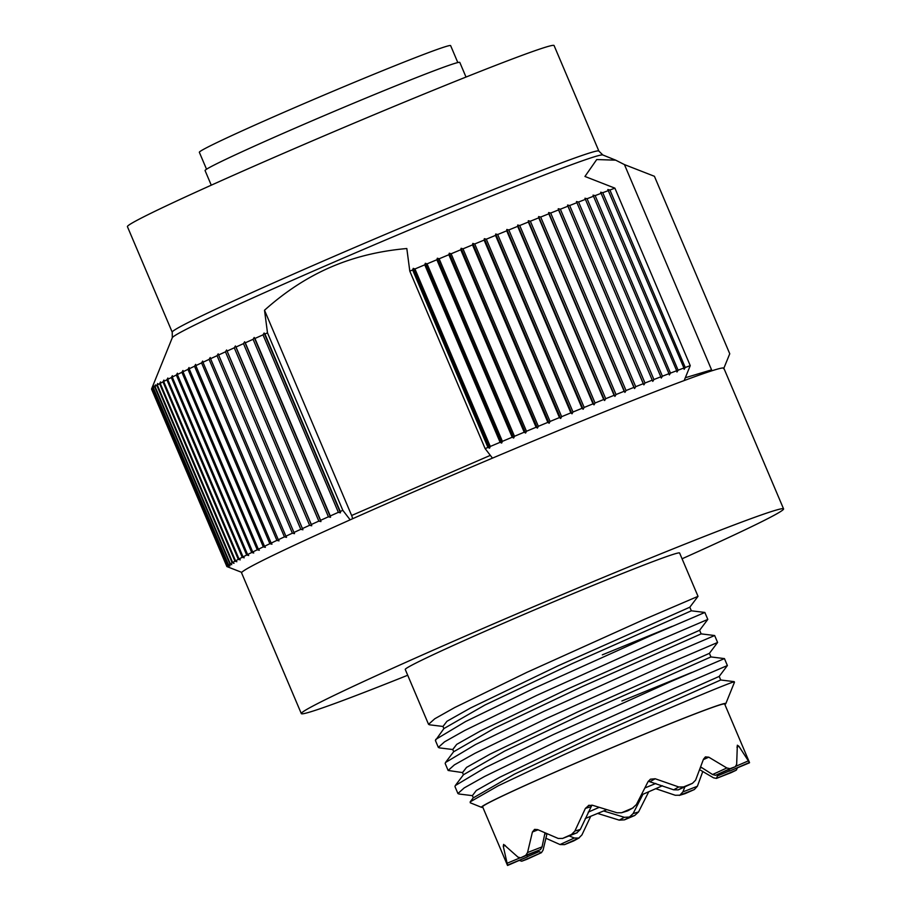 <?xml version="1.0" encoding="UTF-8"?>
<svg xmlns="http://www.w3.org/2000/svg" width="911" height="911" viewBox="0 0 911 911"><rect width="100%" height="100%" fill="white"/><g stroke="black" fill="none" stroke-linecap="round" stroke-linejoin="round"><path stroke-width="1.37" d="M714.645 635.525L661.022 658.516L543.616 711.491L475.485 744.56L445.513 762.496L445.183 763.509L448.132 770.467L454.418 764.853L474.825 753.386L546.566 718.437L664.267 665.337L717.595 642.471L714.645 635.525L701.151 633.874L581.97 686.712L494.844 728.026L453.587 751.791M621.906 700.98L691.779 672.455M459.064 794.016L457.914 793.527L464.189 787.924L484.55 776.491L556.359 741.508L673.878 688.488L727.388 665.542L724.439 658.585L670.895 681.542L553.41 734.551L485.426 767.552L455.295 785.567L463.483 774.714L504.614 751.097L591.751 709.771L710.933 656.933L709.407 653.335L577.756 711.912L490.072 754.137L466.523 767.415L462.583 772.585L448.132 770.467M727.388 665.542L719.2 676.406L587.458 735.018L499.809 777.231L476.294 790.497L472.376 795.656L476.294 790.497L499.809 777.231L587.458 735.018L719.2 676.406L720.726 680.005L601.545 732.843L514.43 774.156L473.173 797.922M429.685 724.826L428.546 724.336L434.775 718.768L454.726 707.54L526.979 672.307L644.43 619.321L698.02 596.341L679.617 553.011A149.028 4.339 157 0 0 505.742 622.259A149.028 4.339 -23 0 0 405.258 669.471L428.523 724.279M698.02 596.341L689.821 607.204L558.136 665.793L470.475 708.018L446.937 721.296L442.997 726.454L446.937 721.296L470.475 708.018L558.136 665.793L689.821 607.204L691.347 610.803L572.176 663.641L485.039 704.966L443.908 728.572L435.412 740.506M602.33 654.85L672.193 626.324M435.72 739.436L465.555 721.569L533.823 688.42L651.046 635.525L704.863 612.454M439.444 747.885L438.339 747.396L444.511 741.861L464.621 730.542L536.773 695.378L654.417 642.301L707.813 619.412L704.852 612.454L691.347 610.803M734.448 682.168A149.028 4.339 -23 0 0 732.831 682.191L734.448 682.168A149.028 4.339 -23 0 1 734.437 682.316L725.805 703.656A132.733 3.86 157 0 0 570.946 765.206A132.733 3.86 157 0 0 481.543 807.34A132.733 3.86 157 0 0 482.807 807.26M457.903 793.481L454.976 786.58L455.295 785.567M732.831 682.191C721.592 685.812 636.846 721.455 563.283 755.037L498.374 785.726L470.19 801.862L470.292 802.796M724.86 704.51A132.733 3.86 157 0 0 725.805 703.656M736.008 766.231L748.364 760.867L749.377 762.507L730.28 770.786L749.446 762.826A131.48 3.826 157 0 0 749.525 762.609L724.655 704.021A131.48 3.826 157 0 0 571.254 765.115A131.48 3.826 -23 0 0 482.602 806.77L507.473 865.348A131.48 3.826 -23 0 1 507.529 865.143L503.271 846.251L503.624 844.395L518.029 857.16L520.705 857.798A131.48 3.826 -23 0 1 525.749 855.349L527.537 852.548L532.423 831.994L534.575 829.386L537.627 829.602L558.227 838.462L562.679 838.405A131.48 3.826 -23 0 1 571.504 834.476L574.864 831.071L585.397 808.376L589.121 805.222M621.461 812.76L617.066 812.771L592.549 805.278L588.381 805.483M633.304 807.738L632.53 808.114A131.48 3.826 157 0 0 622.281 812.464L626.768 811.166M627.577 810.87L632.53 808.114L636.379 804.572L648.006 781.74L650.431 779.19L655.18 778.757L678.786 786.979L683.546 786.933L678.228 789.871L673.684 789.814L648.29 781.228M678.627 789.678L692.474 783.323A131.48 3.826 157 0 0 683.546 786.933M678.593 789.689L692.474 783.323L695.605 780.169L703.463 759.227L705.41 756.893L708.747 757.166L726.841 767.973L730.075 768.645L715.556 775.295L712.573 774.521L700.741 766.982M735.382 766.698L735.279 766.743A131.48 3.826 157 0 0 730.075 768.645M716.194 775.022L735.279 766.743L736.657 764.386L737.341 745.209L738.901 746.268L748.364 760.867M737.591 767.563L736.293 770.159L716.501 778.37L718.016 774.225M730.918 772.733L731.237 772.608A131.48 3.826 157 0 0 736.293 770.159M655.761 788.687L675.302 795.28L679.845 795.201L682.863 791.921L697.393 786.25L702.825 771.423M697.393 786.25L694.319 789.552L679.242 795.405M684.673 793.777L685.482 793.481A131.48 3.826 157 0 0 694.319 789.552M591.911 805.119L580.318 829.431L576.754 832.905M520.602 857.843L540.496 849.587L542.068 846.877L527.537 852.548M562.429 838.507L577.153 832.768M603.617 810.961L624.331 817.304L629.433 817.053L633.111 813.58L638.554 811.94L648.746 791.761M638.554 811.94L634.716 815.493A131.48 3.826 -23 0 1 624.456 819.843L619.241 820.139L597.65 813.432M574.192 840.659L573.44 841.024A131.48 3.826 -23 0 1 564.513 844.634L560.026 844.554L545.78 838.2M527.241 859.164L526.922 859.312A131.48 3.826 -23 0 1 521.718 861.214L518.963 860.337M507.256 863.856L507.621 865.45A131.48 3.826 -23 0 1 507.473 865.348M507.643 865.439L527.423 856.864L507.529 865.143M526.922 859.312L541.476 852.65M537.399 850.874L541.441 852.662L543.047 850.191L546.976 833.827M526.797 855.076L527.423 856.864M544.972 832.95L542.068 846.877M633.111 813.58L642.938 794.278M569.136 835.888L574.294 838.006L578.77 838.086L581.935 834.909L590.727 816.279M573.44 841.024L579.259 837.847M628.351 810.494L627.565 810.904M728.789 769.556L729.563 771.059M730.28 770.786L729.574 771.093L728.743 769.374M699.716 769.738L713.552 777.835L716.422 778.404M682.863 791.921L684.924 786.797M634.716 815.493L629.433 817.053M641.333 794.973A89.745 2.608 157 0 0 644.726 793.504A89.745 2.608 157 0 0 662.422 785.749M700.308 768.167A89.745 2.608 157 0 0 701.595 767.483M655.829 783.46A89.745 2.608 157 0 0 644.886 787.969M599.187 807.351A89.745 2.608 157 0 0 588.199 812.157M544.687 834.134A89.745 2.608 157 0 0 546.372 833.565M585.238 818.522A89.745 2.608 157 0 0 606.726 809.663M701.151 633.874L699.614 630.275L567.826 688.91L480.199 731.123L456.696 744.378L452.801 749.525L439.307 747.863M682.066 558.785A261.958 7.63 157 0 0 783.574 508.885A261.958 7.63 157 0 0 477.933 630.617A261.958 7.63 -23 0 0 301.313 713.598A261.958 7.63 -23 0 0 407.707 675.245M783.574 508.885L723.846 368.192A261.958 7.63 157 0 0 684.161 380.57A261.958 7.63 157 0 0 492.464 458.131A261.958 7.63 157 0 0 418.206 489.913A261.958 7.63 157 0 0 350.154 519.839L342.832 510.331L267.492 332.845L264.509 310.241L351.635 515.489L490.323 455.363M352.432 518.826A3.758 0.957 66.6 0 0 351.635 515.489M264.509 310.241C285.371 291.588 307.371 277.263 330.511 267.253C353.627 257.209 379.067 250.969 406.818 248.532L409.802 271.148L485.142 448.633L492.464 458.131M723.664 368.704L729.757 353.775L654.417 176.29L624.445 164.595L615.688 160.165L596.728 159.55L584.942 176.461L614.902 188.156L690.242 365.641L684.161 380.57M690.242 365.641A273.232 7.948 157 0 0 685.254 367.497L684.138 369.331L683.933 367.998A273.232 7.948 157 0 0 678.103 370.196L676.964 372.03L676.691 370.731A273.232 7.948 157 0 0 670.473 373.1L669.346 374.945L668.981 373.669A273.232 7.948 157 0 0 662.411 376.209L661.272 378.054L660.828 376.824A273.232 7.948 157 0 0 653.916 379.511L652.777 381.367L652.253 380.16A273.232 7.948 157 0 0 644.999 383.007L643.872 384.852L643.268 383.69A273.232 7.948 157 0 0 635.707 386.685L634.58 388.53L633.897 387.403A273.232 7.948 157 0 0 626.039 390.523L624.923 392.379L624.172 391.274A273.232 7.948 157 0 0 616.03 394.531L614.925 396.376L614.094 395.317A273.232 7.948 157 0 0 605.701 398.699L604.608 400.533L603.697 399.508A273.232 7.948 157 0 0 595.065 403.004L594.006 404.837L593.015 403.835A273.232 7.948 157 0 0 584.167 407.445L583.12 409.267L582.061 408.299A273.232 7.948 157 0 0 573.008 412L572.006 413.81L570.867 412.877A273.232 7.948 157 0 0 561.643 416.68L560.664 418.479L559.456 417.58A273.232 7.948 157 0 0 550.073 421.451L549.128 423.239L547.853 422.374A273.232 7.948 157 0 0 538.344 426.314L537.433 428.09L536.101 427.248A273.232 7.948 157 0 0 526.467 431.267L525.601 433.021L524.201 432.213A273.232 7.948 157 0 0 514.476 436.278L513.667 438.02L512.187 437.234A273.232 7.948 157 0 0 502.405 441.345L501.642 443.065L500.105 442.313A273.232 7.948 157 0 0 490.277 446.458L489.56 448.166L487.966 447.438A273.232 7.948 157 0 0 485.142 448.633M615.688 160.165L602.82 154.972A233.956 6.81 -23 0 0 330.021 263.837A233.956 6.81 -23 0 0 172.293 337.719L151.533 389.065L226.873 566.551L241.768 572.381A261.958 7.63 -23 0 1 350.154 519.839M267.492 332.845A273.232 7.948 -23 0 0 264.942 333.995L340.27 511.481A273.232 7.948 -23 0 1 342.832 510.331M340.27 511.481L340.441 512.825L338.357 512.335A273.232 7.948 -23 0 0 330.272 515.956L330.522 517.266L328.415 516.788A273.232 7.948 -23 0 0 320.615 520.306L320.945 521.582L318.827 521.115A273.232 7.948 -23 0 0 311.334 524.508L311.733 525.761L309.615 525.294A273.232 7.948 -23 0 0 302.441 528.562L302.919 529.781L300.801 529.314A273.232 7.948 -23 0 0 293.957 532.468L294.515 533.641L292.385 533.186A273.232 7.948 -23 0 0 285.895 536.192L286.532 537.342L284.426 536.875A273.232 7.948 -23 0 0 278.299 539.745L279.005 540.861L276.898 540.394A273.232 7.948 -23 0 0 271.159 543.104L271.956 544.186L269.861 543.719A273.232 7.948 -23 0 0 264.509 546.281L265.374 547.329L263.302 546.862A273.232 7.948 -23 0 0 258.348 549.242L259.293 550.267L257.244 549.788A273.232 7.948 -23 0 0 252.711 552.009L253.736 552.988L251.698 552.51A273.232 7.948 -23 0 0 247.598 554.56L248.692 555.505L246.687 555.015A273.232 7.948 -23 0 0 243.032 556.883L244.194 557.805L242.224 557.293A273.232 7.948 -23 0 0 239.001 558.978L240.242 559.866L238.306 559.354A273.232 7.948 -23 0 0 235.539 560.846L236.849 561.711L234.947 561.176A273.232 7.948 -23 0 0 232.647 562.486L234.025 563.317L232.157 562.77A273.232 7.948 -23 0 0 230.324 563.875L231.758 564.672L229.948 564.114A273.232 7.948 -23 0 0 228.581 565.036L230.084 565.799L228.308 565.219A273.232 7.948 -23 0 0 227.42 565.936L228.98 566.676L227.26 566.084A273.232 7.948 -23 0 0 226.873 566.551M685.323 377.735L711.571 369.855A3.758 3.633 -106.7 0 0 712.083 370.72M711.571 369.855L624.445 164.595M614.902 188.156A273.232 7.948 157 0 0 609.914 190.012L607.819 189.534L683.933 367.998M608.594 190.513A273.232 7.948 157 0 0 602.763 192.711L678.103 370.196M602.763 192.711L600.645 192.232L676.691 370.731M601.351 193.246A273.232 7.948 157 0 0 595.145 195.614L670.473 373.1M595.145 195.614L593.027 195.148L668.981 373.669M593.642 196.195A273.232 7.948 157 0 0 587.071 198.723L662.411 376.209M587.071 198.723L584.953 198.256L660.828 376.824M585.488 199.338A273.232 7.948 157 0 0 578.576 202.026L653.916 379.511M578.576 202.026L576.458 201.57L576.914 202.675L652.253 380.16M576.914 202.675A273.232 7.948 157 0 0 569.671 205.522L644.999 383.007M569.671 205.522L567.553 205.066L567.929 206.205L643.268 383.69M567.929 206.205A273.232 7.948 157 0 0 560.367 209.2L635.707 386.685M560.367 209.2L558.261 208.733L558.557 209.917L633.897 387.403M558.557 209.917A273.232 7.948 157 0 0 550.699 213.037L626.039 390.523M550.699 213.037L548.604 212.582L548.832 213.789L624.172 391.274M548.832 213.789A273.232 7.948 157 0 0 540.69 217.046L616.03 394.531M540.69 217.046L538.606 216.579L538.754 217.831L614.094 395.317M538.754 217.831A273.232 7.948 157 0 0 530.361 221.214L605.701 398.699M530.361 221.214L528.289 220.735L528.369 222.022L603.697 399.508M528.369 222.022A273.232 7.948 157 0 0 519.725 225.518L595.065 403.004M519.725 225.518L517.687 225.04L517.676 226.349L593.015 403.835M517.676 226.349A273.232 7.948 157 0 0 508.828 229.959L584.167 407.445M508.828 229.959L506.801 229.47L506.732 230.813L582.061 408.299M506.732 230.813A273.232 7.948 157 0 0 497.679 234.514L573.008 412M497.679 234.514L495.686 234.025L495.527 235.391L570.867 412.877M495.527 235.391A273.232 7.948 157 0 0 486.303 239.194L561.643 416.68M486.303 239.194L484.345 238.682L484.117 240.094L559.456 417.58M484.117 240.094A273.232 7.948 157 0 0 474.733 243.966L550.073 421.451M474.733 243.966L472.809 243.442L472.524 244.888L547.853 422.374M472.524 244.888A273.232 7.948 157 0 0 463.004 248.84L538.344 426.314M463.004 248.84L461.114 248.293L460.761 249.762L536.101 427.248M460.761 249.762A273.232 7.948 157 0 0 451.127 253.782L526.467 431.267M451.127 253.782L449.282 253.224L448.861 254.727L524.201 432.213M448.861 254.727A273.232 7.948 157 0 0 439.136 258.792L514.476 436.278M439.136 258.792L437.348 258.223L436.859 259.749L512.187 437.234M436.859 259.749A273.232 7.948 157 0 0 427.065 263.86L502.405 441.345M427.065 263.86L425.323 263.279L424.765 264.828L500.105 442.313M424.765 264.828A273.232 7.948 157 0 0 414.938 268.973L490.277 446.458M330.272 515.956L254.932 338.471A273.232 7.948 -23 0 1 263.017 334.849L338.357 512.335M320.615 520.306L245.287 342.821A273.232 7.948 -23 0 1 253.076 339.302L328.415 516.788M311.334 524.508L235.995 347.023A273.232 7.948 -23 0 1 243.488 343.629L318.827 521.115M302.441 528.562L227.101 351.077A273.232 7.948 -23 0 1 234.275 347.808L309.615 525.294M293.957 532.468L218.617 354.983A273.232 7.948 -23 0 1 225.461 351.828L300.801 529.314M285.895 536.192L210.566 358.706A273.232 7.948 -23 0 1 217.057 355.7L292.385 533.186M278.299 539.745L202.959 362.259A273.232 7.948 -23 0 1 209.086 359.389L284.426 536.875M271.159 543.104L195.819 365.618A273.232 7.948 -23 0 1 201.57 362.908L276.898 540.394M264.509 546.281L189.169 368.796A273.232 7.948 -23 0 1 194.521 366.233L269.861 543.719M258.348 549.242L183.009 371.768A273.232 7.948 -23 0 1 187.962 369.376L263.302 546.862M252.711 552.009L177.372 374.523A273.232 7.948 -23 0 1 181.904 372.303L257.244 549.788M247.598 554.56L172.259 377.074A273.232 7.948 -23 0 1 176.358 375.025L251.698 552.51M243.032 556.883L167.692 379.397A273.232 7.948 -23 0 1 171.348 377.53L246.687 555.015M239.001 558.978L163.661 381.493A273.232 7.948 -23 0 1 166.884 379.807L242.224 557.293M235.539 560.846L160.199 383.372A273.232 7.948 -23 0 1 162.967 381.868L238.306 559.354M232.647 562.486L157.307 385A273.232 7.948 -23 0 1 159.607 383.69L234.947 561.176M230.324 563.875L154.984 386.389A273.232 7.948 -23 0 1 156.817 385.285L232.157 562.77M228.581 565.036L153.242 387.551A273.232 7.948 -23 0 1 154.608 386.628L229.948 564.114M227.42 565.936L152.08 388.45A273.232 7.948 -23 0 1 152.98 387.733L228.308 565.219M609.914 190.012L685.254 367.497M414.938 268.973L413.241 268.369L412.637 269.952L487.966 447.438M412.637 269.952A273.232 7.948 157 0 0 409.802 271.148M151.533 389.065A273.232 7.948 -23 0 1 151.932 388.598L227.26 566.084M152.08 388.45L152.661 386.89L151.932 388.598M153.242 387.551L153.765 386.002L152.98 387.733M154.984 386.389L155.439 384.886L154.608 386.628M157.307 385L157.705 383.52L156.817 385.285M160.199 383.372L160.53 381.914L159.607 383.69M163.661 381.493L163.923 380.069L162.967 381.868M167.692 379.397L167.875 378.008L166.884 379.807M172.259 377.074L172.373 375.708L171.348 377.53M177.372 374.523L177.417 373.191L176.358 375.025M183.009 371.768L182.974 370.47L181.904 372.303M189.169 368.796L189.055 367.532L187.962 369.376M195.819 365.618L195.637 364.389L194.521 366.233M202.959 362.259L202.686 361.063L201.57 362.908M210.566 358.706L210.213 357.545L209.086 359.389M218.617 354.983L218.196 353.855L217.057 355.7M227.101 351.077L226.6 349.983L225.461 351.828M235.995 347.023L235.414 345.964L234.275 347.808M245.287 342.821L244.626 341.784L243.488 343.629M254.932 338.471L254.203 337.469L253.076 339.302M264.942 333.995L264.122 333.027L263.017 334.849M241.768 572.381A261.958 7.63 157 0 0 241.586 572.894L301.313 713.598M598.88 151.089L554.082 45.55A231.747 6.741 157 0 0 283.685 153.242A231.747 6.741 -23 0 0 127.426 226.657L172.225 332.196A231.747 6.741 -23 0 1 328.484 258.781A231.747 6.741 -23 0 1 598.88 151.089L602.82 154.972M211.272 185.184L205.066 170.562A138.37 4.031 -23 0 1 330.864 112.793A138.37 4.031 -23 0 1 459.804 62.426L466.011 77.059M206.535 169.218L199.35 152.296A136.491 3.974 -23 0 1 307.258 102.214A136.491 3.974 -23 0 1 446.06 46.472A136.491 3.974 -23 0 1 450.638 45.63L457.812 62.552M340.441 512.825L264.122 333.027M330.522 517.266L254.203 337.469M320.945 521.582L244.626 341.784M311.733 525.761L235.414 345.964M302.919 529.781L226.6 349.983M652.777 381.367L576.458 201.57M643.872 384.852L567.553 205.066M634.58 388.53L558.261 208.733M624.923 392.379L548.604 212.582M614.925 396.376L538.606 216.579M604.608 400.533L528.289 220.735M594.006 404.837L517.687 225.04M583.12 409.267L506.801 229.47M572.006 413.81L495.686 234.025M560.664 418.479L484.345 238.682M549.128 423.239L472.809 243.442M537.433 428.09L461.114 248.293M525.601 433.021L449.282 253.224M513.667 438.02L437.348 258.223M501.642 443.065L425.323 263.279M489.56 448.166L413.241 268.369M707.801 619.412L699.614 630.275L567.826 688.91L480.199 731.123L456.696 744.378L452.721 749.514L453.712 751.621M717.595 642.471L709.407 653.335L577.756 711.912L490.072 754.137L466.523 767.415L462.503 772.574L463.437 774.783M590.738 806.77L585.397 808.376M505.309 845.408L503.271 846.251M519.828 857.968L507.074 863.264M521.718 861.214L540.804 852.935M564.513 844.634L578.394 838.268M624.456 819.843L629.41 817.087M685.482 793.481L680.187 795.075M731.237 772.608L717.105 778.119M571.504 834.476L576.811 832.882M525.749 855.349L539.893 849.838M507.621 865.45L526.706 857.171M538.595 851.831L527.367 856.693M538.037 829.796L532.423 831.994M580.318 829.431L574.864 831.071M650.192 781.547L655.18 778.757M673.684 789.814L678.786 786.979M703.315 759.66L708.747 757.166M712.573 774.521L726.841 767.973M736.931 747.122L738.901 746.268M717.868 775.739L729.483 770.922M624.331 817.304L619.241 820.139M574.294 838.006L560.026 844.554M435.39 740.449L438.339 747.396M443.851 728.652L443.008 726.454L429.502 724.803M470.19 801.874L473.287 797.763L472.388 795.645L458.882 793.993M445.513 762.507L453.701 751.643M724.439 658.596L710.933 656.933M734.232 681.656L720.726 679.993M481.543 807.34L470.235 802.773M520.625 857.832L540.257 849.69M527.082 859.244L541.407 852.673M562.463 838.496L577.084 832.791M621.541 812.737L626.95 811.109M633.213 807.784L628.157 810.596M735.359 766.709L715.579 775.284M749.446 762.826L729.563 771.082M731.077 772.676L716.513 778.37M684.753 793.754L679.447 795.349M574.135 840.694L579.054 837.961M172.293 337.719L172.225 332.196"/></g></svg>
